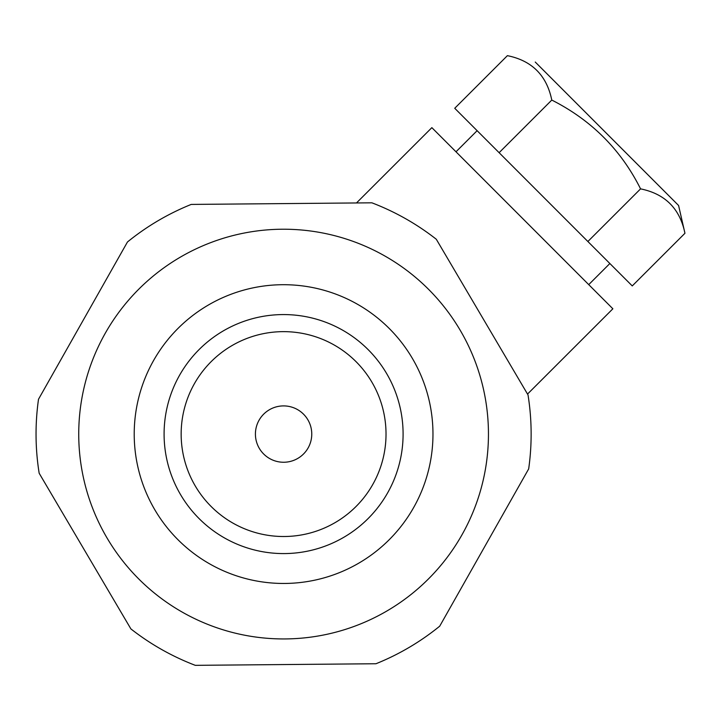 <?xml version="1.0" encoding="UTF-8"?>
<svg xmlns="http://www.w3.org/2000/svg" width="721" height="721" viewBox="0 0 721 721"><rect width="100%" height="100%" fill="white"/><g stroke="black" fill="none" stroke-linecap="round" stroke-linejoin="round"><path stroke-width="1.08" d="M78.733 434.078A204.863 204.863 0 0 1 386.023 256.667A204.863 204.863 0 0 1 386.023 611.498A204.863 204.863 0 0 1 78.733 434.078M432.97 434.078A149.382 149.382 0 0 0 283.587 284.705A149.382 149.382 0 0 0 134.214 434.078A149.382 149.382 0 0 0 283.587 583.46A149.382 149.382 0 0 0 432.97 434.078M403.093 434.078A119.506 119.506 0 0 1 283.587 553.584A119.506 119.506 0 0 1 164.091 434.078A119.506 119.506 0 0 1 283.587 314.572A119.506 119.506 0 0 1 403.093 434.078M311.76 434.078A28.164 28.164 0 0 0 269.51 409.681A28.164 28.164 0 0 0 269.51 458.475A28.164 28.164 0 0 0 311.76 434.078M386.023 434.078A102.427 102.427 0 0 0 232.378 345.368A102.427 102.427 0 0 0 232.378 522.788A102.427 102.427 0 0 0 386.023 434.078M39.168 473.246A247.537 247.537 0 0 1 38.51 399.245L127.464 241.986A247.537 247.537 0 0 1 191.218 204.422L371.883 202.817A247.537 247.537 0 0 1 436.295 239.255L528.015 394.91A247.537 247.537 0 0 1 528.673 468.911L439.72 626.17A247.537 247.537 0 0 1 375.965 663.744L195.301 665.339A247.537 247.537 0 0 1 130.889 628.91L39.168 473.246M551.781 100.066C591.346 120.074 620.943 149.68 640.563 188.866C665.095 193.841 679.894 208.639 684.95 233.271L632.254 285.922L454.735 108.276L507.395 55.661C531.936 60.627 546.725 75.426 551.781 100.066L499.121 152.69M640.563 188.866L587.876 241.508M527.52 394.072L612.868 308.786L431.861 127.644L356.489 202.952M609.867 263.516L588.733 284.633M678.587 205.485L535.252 62.042L678.587 205.485L684.95 233.271M673.27 200.168L540.525 67.323M477.131 130.681L455.996 151.798"/></g></svg>
